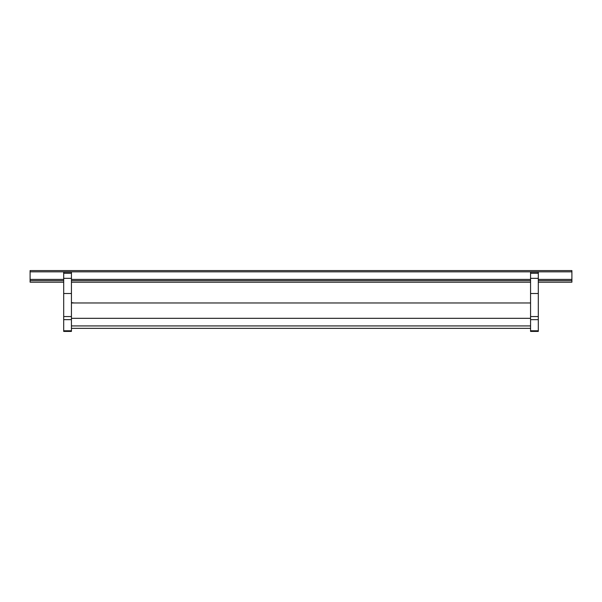 <?xml version="1.0" encoding="UTF-8"?>
<svg xmlns="http://www.w3.org/2000/svg" width="602" height="602" viewBox="0 0 602 602"><rect width="100%" height="100%" fill="white"/><g stroke="black" fill="none" stroke-linecap="round" stroke-linejoin="round"><path stroke-width="0.9" d="M71.435 328.346L530.565 328.346M71.435 325.923L530.565 325.923M71.435 318.315L530.565 318.315M71.435 302.972L530.565 302.972M538.308 330.784L538.308 331.416L530.565 331.416L530.565 319.647L538.308 319.647L538.308 330.784L530.565 330.784M530.565 319.647L530.565 316.554L538.308 316.554L538.308 319.647M530.565 316.554L530.565 293.498L538.308 293.498L538.308 316.554M530.565 293.498L530.565 272.134L538.308 272.134L538.308 293.498M530.565 278.327L538.308 278.327M63.692 293.498L71.435 293.498L71.435 316.554L63.692 316.554L63.692 272.134L71.435 272.134L71.435 273.293L63.692 273.293M71.435 316.554L71.435 319.647L63.692 319.647L63.692 316.554M71.435 319.647L71.435 331.416L63.692 331.416L63.692 319.647M71.435 331.416L63.692 331.416M71.435 302.618L74.219 302.972M71.435 293.498L71.435 273.293M71.435 278.327L63.692 278.327M63.692 282.195L30.1 282.195L30.1 270.584L571.9 270.584L571.9 282.195L538.308 282.195M71.435 282.195L530.565 282.195M30.1 280.645L63.692 280.645M71.435 280.645L530.565 280.645M538.308 280.645L571.9 280.645M530.565 273.293L538.308 273.293M71.435 330.784L63.692 330.784M30.1 279.411L63.692 279.411M71.435 279.411L530.565 279.411M538.308 279.411L571.9 279.411M30.1 271.826L571.9 271.826"/></g></svg>
